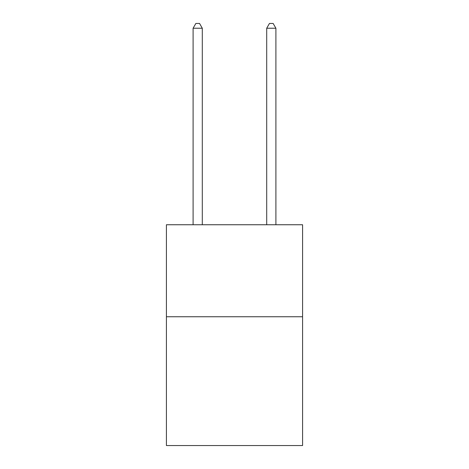 <?xml version="1.0" encoding="UTF-8"?>
<svg xmlns="http://www.w3.org/2000/svg" width="469" height="469" viewBox="0 0 469 469"><rect width="100%" height="100%" fill="white"/><g stroke="black" fill="none" stroke-linecap="round" stroke-linejoin="round"><path stroke-width="0.7" d="M302.581 316.751L302.581 445.55L166.419 445.55L166.419 224.751L302.581 224.751L302.581 316.751L166.419 316.751M202.297 224.751L202.297 28.234L193.099 28.234L193.099 224.751M193.099 28.234L195.86 23.45L199.542 23.45L202.297 28.234M275.901 224.751L275.901 28.234L266.703 28.234L266.703 224.751M266.703 28.234L269.458 23.45L273.14 23.45L275.901 28.234"/></g></svg>
